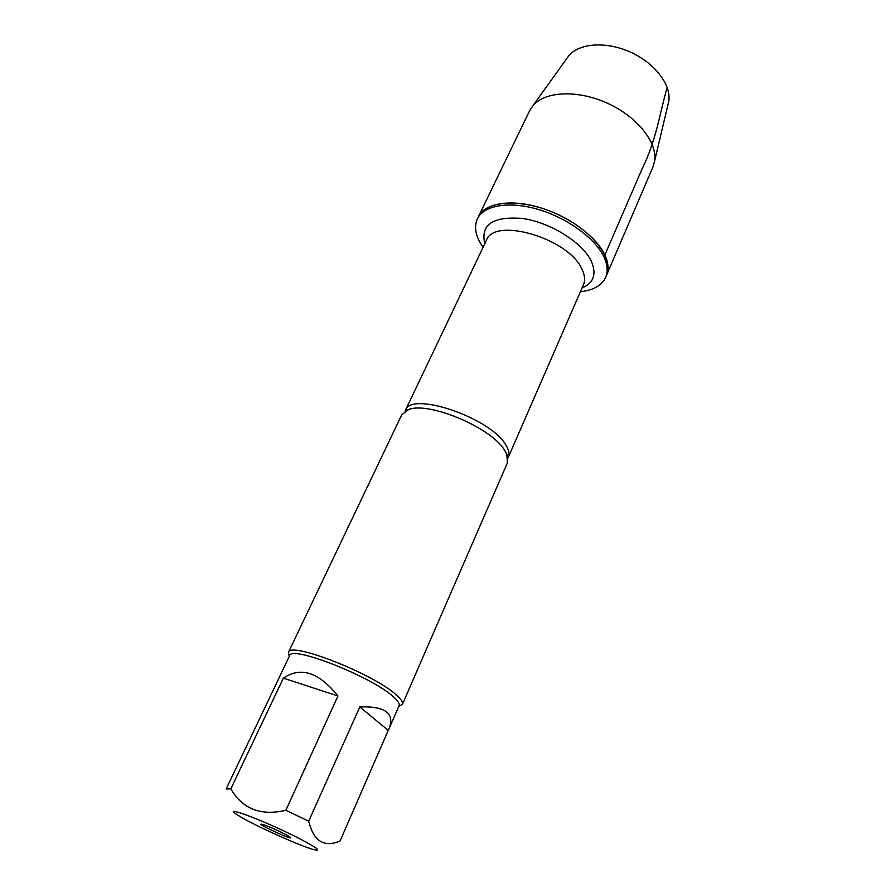 <?xml version="1.0" encoding="UTF-8"?>
<svg xmlns="http://www.w3.org/2000/svg" width="895" height="895" viewBox="0 0 895 895"><rect width="100%" height="100%" fill="white"/><g stroke="black" fill="none" stroke-linecap="round" stroke-linejoin="round"><path stroke-width="1.34" d="M483.065 247.356C475.625 236.616 473.723 227.117 477.359 218.861C483.725 205.279 509.132 200.793 538.309 209.452C567.475 218.033 595.421 238.529 603.991 257.022C607.548 264.752 608.097 271.521 605.646 277.327C601.798 285.483 593.385 290.282 580.396 291.714M604.875 254.974C596.327 236.459 568.403 215.952 539.26 207.394C510.105 198.757 484.698 203.266 478.31 216.881C485.806 200.156 522.244 198.075 557.014 214.05C591.886 229.802 614.216 258.677 606.508 275.302C608.969 269.484 608.421 262.705 604.875 254.974L642.252 168.506C656.192 140.571 659.671 113.464 667.167 87.341M402.403 704.399L507.387 462.928L506.839 454.302L504.221 449.648C490.449 427.239 428.369 401.296 408.612 409.541L401.743 414.788L288.38 652.444C289.454 640.831 374.602 674.215 396.686 695.292C401.296 699.42 403.197 702.463 402.403 704.399L398.823 706.334M289.275 656.404L288.38 652.444M288.582 836.098L290.327 837.272C295.283 841.524 255.165 823.243 261.62 824.194C264.417 824.418 282.708 832.495 288.582 836.098M240.565 816.844C256.708 826.488 300.686 846.189 313.664 849.59C322.681 851.648 316.203 847.106 294.265 835.986C260.848 819.305 221.311 804.773 237.018 814.651L240.565 816.844M388.24 730.421L389.191 728.429C394.885 713.225 385.096 706.054 359.812 706.927L388.24 730.421L340.066 840.987C324.191 847.833 313.731 841.233 308.685 821.196L285.863 810.288C260.892 816.15 242.545 809.013 230.82 788.853L226.189 788.998M359.812 706.927L308.685 821.196M337.941 695.986C318.944 672.257 300.765 666.305 283.391 678.141L337.941 695.986L285.863 810.288M283.391 678.141L230.82 788.853M226.222 788.808L289.566 655.8C290.584 644.747 372.231 676.799 393.554 696.981C398.006 700.942 399.852 703.862 399.092 705.707L389.191 728.429M477.359 218.861L529.605 110.779L532.961 105.655C544.977 91.189 577.722 89.601 607.504 103.261C637.352 116.786 657.646 142.529 654.603 161.089L652.936 166.985L605.646 277.327M566.647 58.723L568.772 55.758C579.289 43.027 606.452 41.125 630.751 52.257C655.095 63.288 671.474 85.036 668.766 101.325L667.916 104.883M405.077 411.163L405.424 410.302C410.693 391.025 488.938 417.059 505.295 444.144C508.807 449.368 509.826 453.731 508.36 457.2L507.935 458.039M506.839 454.302L508.36 457.2L583.45 284.677C585.33 280.269 584.838 275.101 581.963 269.182C568.884 238.372 494.152 216.467 486.365 240.431L405.424 410.302L408.612 409.541M484.821 243.686C480.324 224.432 493.022 216.042 522.893 218.503C550.727 222.598 582.623 242.679 591.304 261.183C596.864 274.015 593.765 282.954 582.019 287.977M568.772 55.758L532.961 105.655M668.766 101.325L654.603 161.089"/></g></svg>
